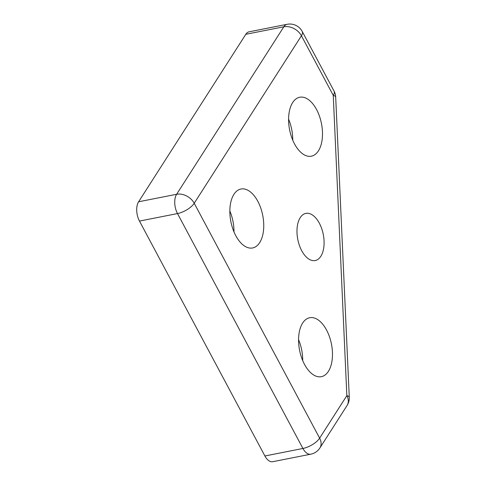 <?xml version="1.0" encoding="UTF-8"?>
<svg xmlns="http://www.w3.org/2000/svg" width="486" height="486" viewBox="0 0 486 486"><rect width="100%" height="100%" fill="white"/><g stroke="black" fill="none" stroke-linecap="round" stroke-linejoin="round"><path stroke-width="0.73" d="M318.427 150.854A30.041 16.232 -101.2 0 1 311.362 156.188A30.041 16.232 -101.2 0 1 291.618 137.24A30.041 16.232 -101.2 0 1 292.657 102.582A30.041 16.232 -101.2 0 1 299.722 97.249A30.041 16.232 -101.2 0 1 319.466 116.197A30.041 16.232 -101.2 0 1 318.427 150.854M259.682 242.623A30.041 16.232 -101.2 0 1 252.617 247.963A30.041 16.232 -101.2 0 1 232.873 229.009A30.041 16.232 -101.2 0 1 233.912 194.357A30.041 16.232 -101.2 0 1 240.977 189.018A30.041 16.232 -101.2 0 1 260.721 207.972A30.041 16.232 -101.2 0 1 259.682 242.623M328.408 371.334A30.041 16.232 -101.2 0 1 321.343 376.674A30.041 16.232 -101.2 0 1 301.599 357.72A30.041 16.232 -101.2 0 1 302.632 323.068A30.041 16.232 -101.2 0 1 309.704 317.729A30.041 16.232 -101.2 0 1 329.447 336.683A30.041 16.232 -101.2 0 1 328.408 371.334M320.839 256.268A24.033 12.982 -101.2 0 1 315.189 260.539A24.033 12.982 -101.2 0 1 299.394 245.375A24.033 12.982 -101.2 0 1 300.22 217.655A24.033 12.982 -101.2 0 1 305.876 213.384A24.033 12.982 -101.2 0 1 321.671 228.542A24.033 12.982 -101.2 0 1 320.839 256.268M287.135 24.3L249.105 31.809A14.021 7.576 78.8 0 0 245.807 34.299L283.836 26.791A14.021 10.279 32.6 0 1 301.423 35.77A14.021 5.789 -28.1 0 0 302.219 31.45A14.021 14.021 0 0 0 287.135 24.3A14.021 7.576 78.8 0 0 283.836 26.791L176.625 194.272A14.021 7.576 78.8 0 0 177.499 213.567A14.021 5.789 -28.1 0 0 194.212 203.251A14.021 10.279 -147.4 0 0 176.625 194.272L138.595 201.781A14.021 7.576 78.8 0 0 139.47 221.075L177.499 213.567L302.924 448.469A14.021 7.576 78.8 0 0 310.779 454.191A14.021 14.021 0 0 0 319.873 447.995A14.021 10.279 -147.4 0 0 319.636 438.153A14.021 5.789 151.9 0 1 302.924 448.469L264.894 455.977A14.021 7.576 78.8 0 0 272.749 461.7L310.779 454.191M264.894 455.977L139.47 221.075M298.568 339.659A30.041 16.232 -101.2 0 1 302.711 360.624M229.842 210.942A30.041 16.232 -101.2 0 1 233.985 231.913M288.593 119.173A30.041 16.232 -101.2 0 1 292.73 140.138M138.595 201.781L245.807 34.299M349.276 397.299A14.021 3.171 177.4 0 0 346.846 395.647A14.021 10.279 32.6 0 1 347.077 405.494A14.021 14.021 0 0 0 349.276 397.299L335.686 97.036A14.021 14.021 0 0 0 334.046 91.064A14.021 5.789 151.9 0 1 333.256 95.384A14.021 3.171 -2.6 0 1 335.686 97.036M301.423 35.77L333.256 95.384L346.846 395.647L319.636 438.153L194.212 203.251L301.423 35.77M302.219 31.45L334.046 91.064M347.077 405.494L319.873 447.995"/></g></svg>
